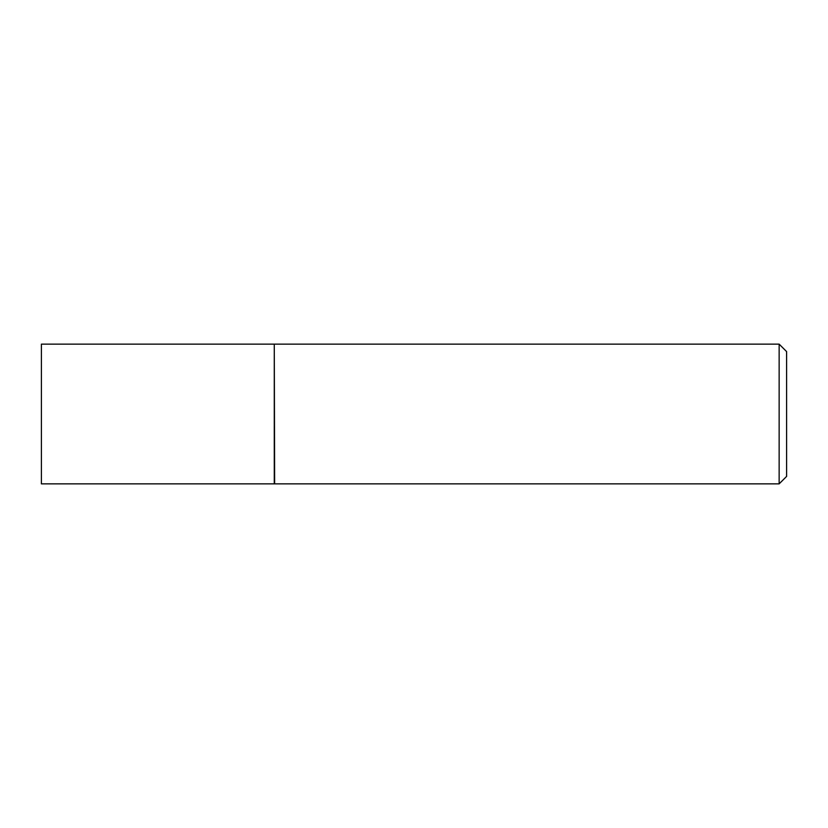 <?xml version="1.0" encoding="UTF-8"?>
<svg xmlns="http://www.w3.org/2000/svg" width="828" height="828" viewBox="0 0 828 828"><rect width="100%" height="100%" fill="white"/><g stroke="black" fill="none" stroke-linecap="round" stroke-linejoin="round"><path stroke-width="1.24" d="M41.4 414L41.4 483.862L274.275 483.862L274.275 344.137L41.4 344.137L41.4 414M274.275 344.51L274.648 483.862L779.148 483.862L779.148 344.137L786.6 351.589L786.6 476.41L779.148 483.862M274.648 344.137L779.148 344.137"/></g></svg>
